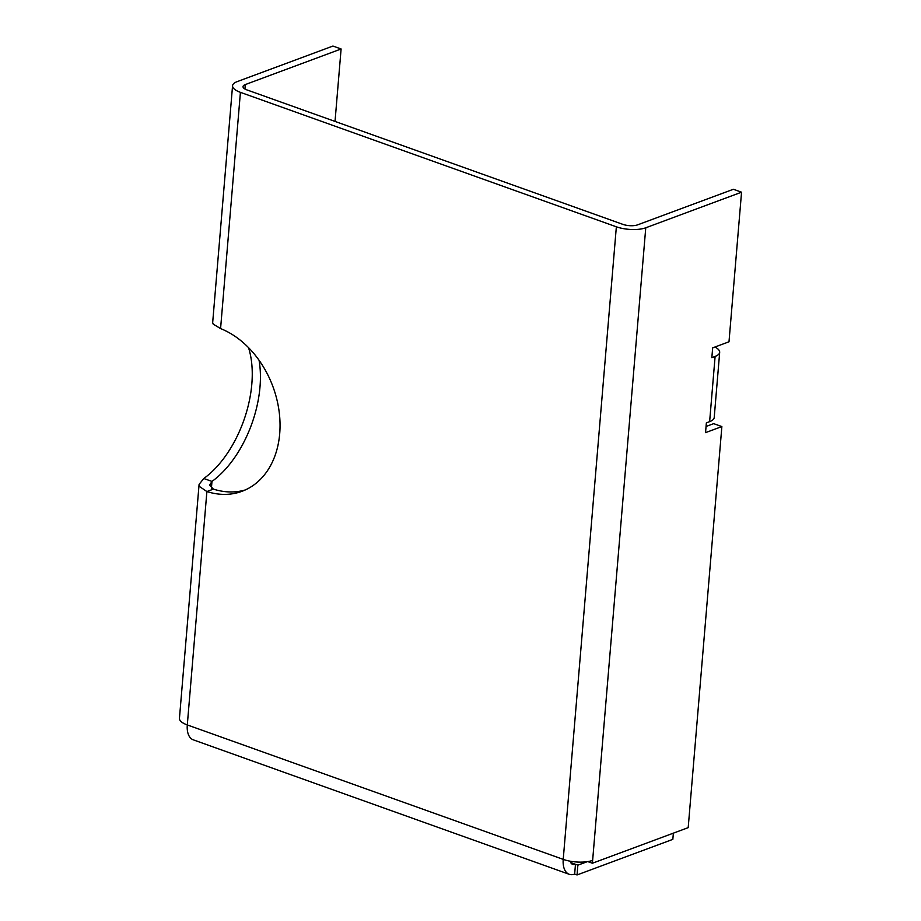 <?xml version="1.0" encoding="UTF-8"?>
<svg xmlns="http://www.w3.org/2000/svg" width="921" height="921" viewBox="0 0 921 921"><rect width="100%" height="100%" fill="white"/><g stroke="black" fill="none" stroke-linecap="round" stroke-linejoin="round"><path stroke-width="1.38" d="M259.054 360.249A87.449 49.158 -70.3 0 1 211.98 481.43L209.574 485.183L213.43 489.12L206.891 491.549L199.546 486.541L199.132 484.308L203.806 478.506A87.449 49.158 109.7 0 0 248.52 347.631M211.404 488.234L211.98 481.43L203.806 478.506M616.356 226.796A20.987 7.414 4.8 0 0 645.759 227.786L592.64 860.375A20.987 7.414 4.8 0 1 563.226 859.385A20.987 11.8 109.7 0 0 569.224 874.294L193.295 739.839A20.987 11.8 109.7 0 1 187.297 724.931L563.226 859.385L616.356 226.796L240.416 92.342A20.987 7.414 -175.2 0 1 232.564 85.734L212.67 322.615L213.188 324.111L220.58 328.59A87.449 65.391 69.6 0 1 279.121 411.468A87.449 65.391 69.6 0 1 242.05 491.284A87.449 65.391 69.6 0 1 206.891 491.549L187.297 724.931A20.987 7.414 -175.2 0 1 179.445 718.322L199.097 484.296M213.43 489.12A87.449 65.391 -110.4 0 0 245.274 489.949M706.062 426.492L713.706 423.648L721.868 426.573L705.544 432.64L706.361 422.854L709.63 421.645L715.11 356.427L711.841 357.647L712.67 347.862L728.995 341.795L741.555 192.19L733.381 189.266L637.585 224.862A10.499 3.707 -175.2 0 1 622.884 224.367L246.943 89.913A10.499 3.707 -175.2 0 1 243.017 86.609A10.499 3.707 -175.2 0 1 245.308 84.571L341.104 48.974L335.025 121.411M709.63 421.645A20.987 7.414 4.8 0 0 714.201 417.558L719.681 352.34A20.987 7.414 4.8 0 0 714.903 347.033M715.11 356.427A20.987 7.414 4.8 0 0 719.681 352.34M592.64 860.375L592.399 863.242L688.194 827.645L721.868 426.573M645.759 227.786L741.555 192.19M587.287 861.665L577.87 865.164L575.475 864.312A10.499 5.894 -70.3 0 1 572.758 864.416A10.499 5.894 -70.3 0 1 570.122 861.181M569.224 874.294A20.987 11.8 109.7 0 0 574.646 874.098L577.041 874.95L672.837 839.353L673.366 833.16M592.399 863.242L587.794 861.596M577.041 874.95L577.87 865.164M574.646 874.098L575.475 864.312L570.721 862.609M232.564 85.734A20.987 7.414 -175.2 0 1 237.134 81.647L332.93 46.05L341.104 48.974M245.308 84.571L244.928 89.015M240.416 92.342L220.58 328.59"/></g></svg>
